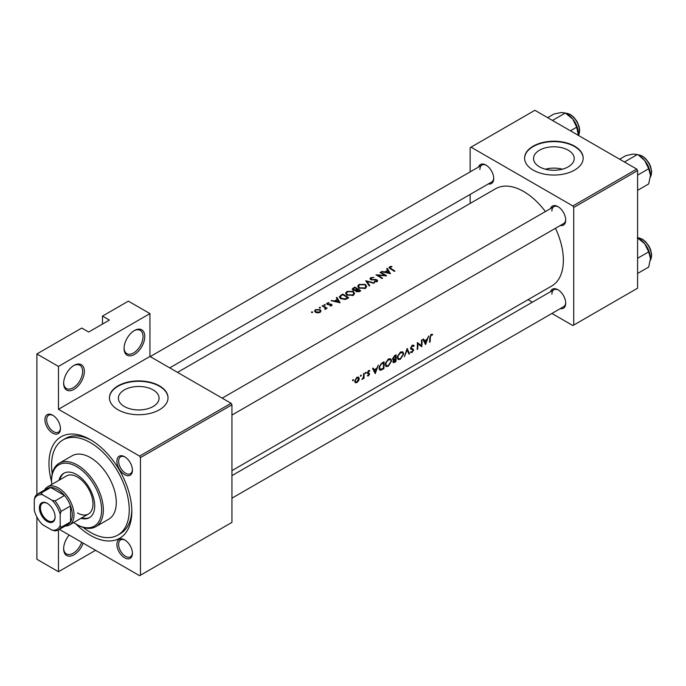 <?xml version="1.0" encoding="UTF-8"?>
<svg xmlns="http://www.w3.org/2000/svg" width="686" height="686" viewBox="0 0 686 686"><rect width="100%" height="100%" fill="white"/><g stroke="black" fill="none" stroke-linecap="round" stroke-linejoin="round"><path stroke-width="1.03" d="M398.283 355.597L400.564 352.801L402.871 352.947L403.188 354.208L400.401 358.606L398.54 358.847L397.923 357.277L398.283 355.597M401.087 351.807L402.871 352.947M392.658 358.272L393.138 358.564L395.599 355.845A56.149 32.413 60 0 1 395.616 357.132A56.149 32.413 60 0 1 395.599 358.444L394.116 359.224L393.138 358.564L394.116 359.224M386.201 362.568L388.482 359.773L390.788 359.927L391.106 361.188L388.319 365.578L386.458 365.827L385.841 364.257L386.201 362.568M389.005 358.778L390.788 359.927M379.95 366.187L381.107 364.403L383.517 362.825A56.149 32.413 60 0 1 383.534 364.112A56.149 32.413 60 0 1 383.363 368.279L380.216 369.342L379.641 367.747L379.95 366.187M355.322 380.396L356.986 377.96L358.692 378.458L356.943 381.956L355.742 382.085L355.322 380.396M357.174 377.206L358.692 378.458M124.063 348.479A14.646 8.455 -60 0 1 134.422 330.541A14.646 8.455 -60 0 1 144.772 336.517A14.646 8.455 -60 0 1 134.422 354.456A14.646 8.455 -60 0 1 124.063 348.479M124.072 347.965A13.428 7.752 120 0 0 126.841 353.633A13.428 7.752 120 0 0 137.191 350.031A13.428 7.752 120 0 0 143.048 336.517A13.428 7.752 120 0 0 140.27 330.378A13.428 7.752 120 0 0 133.976 330.806M63.644 383.363A14.646 8.455 -60 0 1 74.002 365.424A14.646 8.455 -60 0 1 84.361 371.4A14.646 8.455 -60 0 1 74.002 389.339A14.646 8.455 -60 0 1 63.644 383.363M63.652 382.848A13.428 7.752 120 0 0 66.431 388.508A13.428 7.752 120 0 0 76.772 384.915A13.428 7.752 120 0 0 82.629 371.4A13.428 7.752 120 0 0 79.85 365.261A13.428 7.752 120 0 0 73.565 365.689M83.16 543.123A14.646 8.455 -60 0 1 71.507 555.866A14.646 8.455 -60 0 1 63.644 548.8A14.646 8.455 -60 0 1 69.166 535.046M568.257 166.827A20.331 11.739 0 0 0 574.216 158.526A20.331 11.739 0 0 0 561.663 147.679A20.331 11.739 0 0 0 539.496 150.225A20.331 11.739 0 0 0 533.545 158.526A20.331 11.739 0 0 0 546.099 169.373A20.331 11.739 0 0 0 568.257 166.827M562.383 169.193A20.331 11.739 0 0 0 545.37 169.193M574.594 170.085A29.292 16.91 0 0 0 583.177 158.132A29.292 16.91 0 0 0 565.092 142.508A29.292 16.91 0 0 0 533.168 146.169A29.292 16.91 0 0 0 524.584 158.132A29.292 16.91 0 0 0 542.669 173.755A29.292 16.91 0 0 0 574.594 170.085M583.169 158.329A29.292 16.91 0 0 0 564.93 142.868A29.292 16.91 0 0 0 533.168 146.572A29.292 16.91 0 0 0 524.584 158.329M153.115 406.515A20.331 11.739 0 0 0 159.066 398.214A20.331 11.739 0 0 0 146.512 387.367A20.331 11.739 0 0 0 124.355 389.905A20.331 11.739 0 0 0 118.395 398.214A20.331 11.739 0 0 0 130.949 409.053A20.331 11.739 0 0 0 153.115 406.515M159.444 409.774A29.292 16.91 0 0 0 168.027 397.811A29.292 16.91 0 0 0 149.942 382.188A29.292 16.91 0 0 0 118.018 385.849A29.292 16.91 0 0 0 109.443 397.811A29.292 16.91 0 0 0 127.527 413.435A29.292 16.91 0 0 0 159.444 409.774M168.027 398.009A29.292 16.91 0 0 0 149.788 382.548A29.292 16.91 0 0 0 118.018 386.252A29.292 16.91 0 0 0 109.443 398.009M44.916 419.686A10.985 6.346 60 0 1 52.685 415.202A10.985 6.346 60 0 1 60.454 428.656A10.985 6.346 60 0 1 52.685 433.14A10.985 6.346 60 0 1 44.916 419.686M53.131 415.476A9.767 5.634 -120 0 0 48.663 415.219A9.767 5.634 -120 0 0 46.639 419.686A9.767 5.634 -120 0 0 50.901 429.513A9.767 5.634 -120 0 0 58.43 432.129A9.767 5.634 -120 0 0 60.437 428.133M116.894 461.249A10.985 6.346 60 0 1 124.663 456.765A10.985 6.346 60 0 1 132.432 470.219A10.985 6.346 60 0 1 124.663 474.703A10.985 6.346 60 0 1 116.894 461.249M125.109 457.03A9.767 5.634 -120 0 0 120.65 456.773A9.767 5.634 -120 0 0 118.627 461.249A9.767 5.634 -120 0 0 122.888 471.076A9.767 5.634 -120 0 0 130.409 473.692A9.767 5.634 -120 0 0 132.424 469.696M116.894 544.367A10.985 6.346 60 0 1 124.663 539.882A10.985 6.346 60 0 1 132.432 553.336A10.985 6.346 60 0 1 124.663 557.821A10.985 6.346 60 0 1 116.894 544.367M125.109 540.148A9.767 5.634 -120 0 0 120.65 539.891A9.767 5.634 -120 0 0 118.627 544.367A9.767 5.634 -120 0 0 122.888 554.194A9.767 5.634 -120 0 0 130.409 556.809A9.767 5.634 -120 0 0 132.424 552.813M550.541 291.696A10.985 6.346 60 0 1 557.932 289.732A10.985 6.346 60 0 1 565.701 303.186A10.985 6.346 60 0 1 560.299 308.614M558.378 290.007A9.767 5.634 -120 0 0 553.919 289.749A9.767 5.634 -120 0 0 551.896 294.217M550.541 208.578A10.985 6.346 60 0 1 557.932 206.615A10.985 6.346 60 0 1 565.701 220.069A10.985 6.346 60 0 1 560.299 225.497M558.378 206.889A9.767 5.634 -120 0 0 553.919 206.632A9.767 5.634 -120 0 0 551.896 211.099M478.554 167.024A10.985 6.346 60 0 1 485.954 165.06A10.985 6.346 60 0 1 493.723 178.514A10.985 6.346 60 0 1 488.321 183.934M486.4 165.326A9.767 5.634 -120 0 0 481.932 165.069A9.767 5.634 -120 0 0 479.908 169.545M51.57 481.761A58.584 33.828 60 0 1 48.972 463.59A58.584 33.828 60 0 1 90.398 439.666A58.584 33.828 60 0 1 131.832 511.422A58.584 33.828 60 0 1 75.966 524.01M91.718 440.455A54.923 31.71 -120 0 0 65.53 438.44L62.941 439.94A54.923 31.71 -120 0 0 52.222 473.7M231.945 470.622L551.741 285.985A56.149 32.413 -120 0 0 563.369 260.286A56.149 32.413 -120 0 0 555.471 228.284M430.319 337.443L431.134 335.145L432.317 335.111L432.626 334.382L431.142 334.399L429.779 337.684A56.149 32.413 60 0 1 429.539 342.263L430.088 341.945A56.149 32.413 -120 0 0 430.319 337.443L429.788 337.135M425.594 344.544L428.656 336.029L427.181 339.15L424.445 340.736L423.511 338.995L422.919 339.33L425.466 344.466M421.796 346.73A56.149 32.413 -120 0 0 422.027 341.885A56.149 32.413 -120 0 0 421.993 339.87L421.453 340.187A56.149 32.413 60 0 1 421.487 342.203A56.149 32.413 60 0 1 421.375 345.615L417.345 342.554A56.149 32.413 60 0 1 417.38 344.569A56.149 32.413 60 0 1 417.148 349.414L417.688 349.105A56.149 32.413 -120 0 0 417.928 344.252A56.149 32.413 -120 0 0 417.92 343.746L421.161 346.361M412.878 345.075L414.13 345.795L412.252 345.307L410.571 348.222L413.083 350.477L412.132 351.832L411.017 351.661L410.494 352.355L412.003 352.544L413.624 350.134L413.349 349.303L411.111 347.913L412.277 346.036L413.615 346.447L414.13 345.795L413.521 345.178M411.557 348.642L410.571 348.042L411.557 348.642M412.132 351.832L411.017 351.661M412.783 349.86L410.614 348.608L413.083 350.477M411.171 349.337L410.743 348.934M409.559 353.796L407.124 348.454L404.371 356.797L407.192 349.929L408.976 354.13L409.559 353.796L408.65 353.273M403.728 353.89L402.828 351.858L400.521 352.081L397.657 355.957L397.383 357.595L398.146 359.575L400.358 359.267L403.728 353.89L403.136 353.547M395.925 361.668A56.149 32.413 -120 0 0 396.156 356.823A56.149 32.413 -120 0 0 396.122 354.808L394.493 355.751L392.598 358.864L393.73 359.961L392.958 361.805L393.292 362.723L395.925 361.668L395.368 361.351M393.035 359.901L393.73 359.961L392.649 359.335M391.646 360.87L390.737 358.838L388.439 359.052L385.575 362.928L385.292 364.566L386.064 366.556L388.276 366.238L391.646 360.87L391.046 360.519M383.843 368.648A56.149 32.413 -120 0 0 384.074 363.794A56.149 32.413 -120 0 0 384.04 361.779L382.171 362.86L379.324 366.538L379.101 368.056L379.804 370.106L380.73 370.217L383.843 368.648L383.285 368.322M375.242 373.613L378.312 365.089L376.837 368.219L374.093 369.805L373.167 368.065L372.575 368.399L375.113 373.536M369.625 370.431L368.596 370.603L367.344 372.841L369.094 374.29L367.37 375.851L368.459 375.902L369.634 373.956L367.885 372.507L369.754 370.491M369.137 373.115L368.708 373.047M368.493 375.293L367.876 375.293M367.55 373.518L368.957 373.921M364 378.389A56.149 32.413 -120 0 0 364.095 375.336A56.149 32.413 -120 0 0 364.06 373.321L363.511 373.63A56.149 32.413 60 0 1 363.554 375.371L363.434 377.163L361.916 379.512L363.503 377.969A56.149 32.413 60 0 1 363.46 378.698L364 378.389L363.494 378.097M355.271 382.719L356.909 382.565L358.632 380.773L359.293 378.646L358.581 377.137L356.96 377.326L354.765 380.721L355.357 382.771M368.159 370.946L369.54 371.263M368.176 372.978L367.362 372.515M412.115 345.392L413.615 346.447M545.404 211.545A56.149 32.413 -120 0 0 495.601 188.736L177.528 372.369M360.87 376.262L361.359 375.388L360.836 375.088L360.356 375.971L360.87 376.262M361.359 375.388L360.836 375.088L361.359 375.388M365.672 373.493L366.161 372.618L365.638 372.309L365.158 373.193L365.672 373.493M366.161 372.618L365.638 372.309L366.161 372.618M375.954 274.846A56.149 32.413 60 0 1 381.999 278.567L382.539 278.25A56.149 32.413 -120 0 0 377.78 275.24L386.647 275.883A56.149 32.413 -120 0 0 380.601 272.162L380.061 272.479A56.149 32.413 60 0 1 384.803 275.309L375.954 274.846M371.169 279.819L371.332 278.036L373.87 277.358L370.714 277.71L369.977 278.696L370.62 279.596L376.588 280.137L376.46 281.166L374.513 281.32L374.393 281.86L377.026 281.637L377.686 280.703L375.842 279.399L371.984 279.511L370.783 278.748L370.783 279.674M376.588 280.137L376.46 281.86M369.797 285.608L367.053 281.432L373.827 283.284L374.41 282.949L365.732 280.754L369.214 285.942L369.797 285.608M346.91 295.091L353.299 295.332L354.593 293.428L353.23 291.404L346.902 291.456L345.581 293.239L346.91 295.091M348.694 297.793A56.149 32.413 -120 0 0 342.648 294.08L339.261 296.832L340.633 298.616L345.332 299.456L348.694 297.793M331.184 300.7L340.093 302.758L336.92 297.39L336.329 297.733L337.341 299.336L334.605 300.914L331.184 300.7M323.603 306.745L325.027 307.697L324.915 309.386L325.884 308.117A56.149 32.413 60 0 1 326.536 308.537L327.076 308.228A56.149 32.413 -120 0 0 322.669 305.613L322.12 305.93A56.149 32.413 60 0 1 323.603 306.745M325.541 309.215L325.884 308.117L325.884 308.872M325.027 307.697L325.095 309.36M320.379 307.971L320.379 307.405L319.376 307.431L319.376 307.988L320.379 307.971L320.379 307.405L320.379 307.971M319.376 307.431L319.376 307.988L319.376 307.431M312.559 312.49L312.559 311.924L311.547 311.95L311.547 312.507L312.559 312.49L312.559 311.924L312.559 312.49M311.547 311.95L311.547 312.507L311.547 311.95M315.491 312.25L317.661 312.867L320.07 312.37L321.022 310.93L320.062 309.618L315.5 309.669L314.531 310.921L315.491 312.25M325.181 305.201L325.181 304.635L324.178 304.661L324.178 305.219L325.181 305.201L325.181 304.635L325.181 305.201M324.178 304.661L324.178 305.219L324.178 304.661M331.621 305.699L331.578 304.318L327.634 304.061L327.702 303.221L328.997 302.543L326.579 303.675L328.002 304.661L331.055 304.644L331.081 305.347L329.863 305.947L332.093 305.056M331.055 304.644L331.081 305.896M327.634 304.593L327.702 303.221M355.588 290.958L355.588 290.358L356.18 291.584L359.593 291.499L360.776 290.821A56.149 32.413 -120 0 0 354.731 287.1L352.192 289.158L352.887 290.109L355.528 290.667M358.992 288.111L365.381 288.36L366.676 286.448L365.321 284.424L358.984 284.476L357.663 286.268L358.992 288.111M381.536 271.63L390.437 273.688L387.264 268.32L386.672 268.663L387.693 270.267L384.949 271.845L381.536 271.63M390.917 268.509L390.188 267.146L391.903 266.768L391.757 266.331L389.605 266.803L388.988 267.574L390.308 268.783A56.149 32.413 60 0 1 394.39 271.407L394.93 271.099A56.149 32.413 -120 0 0 390.917 268.509L390.917 269.144M389.871 268.518L390.188 267.146M353.05 380.781L353.539 379.907L353.016 379.598L352.535 380.481L353.05 380.781M353.539 379.907L353.016 379.598L353.539 379.907M95.577 550.292L58.464 571.721L36.89 559.262L36.89 516.987M36.89 494.529L36.89 353.959L81.771 328.054L88.674 332.033L109.391 320.079L102.48 316.092L102.48 324.066M140.459 575.211L231.945 522.389L231.945 404.791L140.459 457.605L140.459 575.211L139.592 575.708L59.365 529.386M551.904 313.459L572.87 325.558L637.594 288.189L637.594 170.591L573.728 207.464L572.87 205.963L636.737 169.09L534.891 110.292L470.159 147.67L470.159 171.869M572.87 205.963L471.025 147.164M470.159 203.425L470.159 194.421M532.379 302.183L528.031 299.679M573.728 325.061L573.728 207.464M636.737 169.09L637.594 170.591M231.945 498.182L563.678 306.659A9.767 5.634 -120 0 0 565.693 302.663M169.734 367.868L491.699 181.987A9.767 5.634 -120 0 0 493.706 177.991M231.945 415.064L563.678 223.542A9.767 5.634 -120 0 0 565.693 219.546M140.459 457.605L139.592 456.113L58.464 409.276L58.464 366.418L36.89 353.959M139.592 456.113L231.088 403.291L149.951 356.454L58.464 409.276M102.48 316.092L128.376 301.145L149.951 313.596L149.951 356.454M58.464 571.721L58.464 529.901A20.752 11.979 60 0 1 55.017 530.861L52.05 530.149A19.525 11.276 -120 0 0 60.197 525.442L60.197 514.346A19.525 11.276 -120 0 0 52.05 500.248L42.438 494.7A19.525 11.276 -120 0 0 34.3 499.399L34.3 510.495A19.525 11.276 -120 0 0 42.438 524.593L52.05 530.149M231.088 403.291L231.945 404.791M83.263 527.474A54.923 31.71 -120 0 0 90.398 532.353A54.923 31.71 -120 0 0 117.863 535.071L120.453 533.579A54.923 31.71 -120 0 0 131.806 509.895M58.464 366.418L149.951 313.596M63.652 548.285A13.428 7.752 120 0 0 66.431 553.945A13.428 7.752 120 0 0 81.651 542.257M315.5 310.406L315.5 309.669M320.062 310.406L320.062 309.618M319.53 312.019L316.023 311.941L315.303 310.938L316.04 309.952L319.513 309.926L320.242 310.981L319.53 312.627M316.023 312.524L316.023 311.941M322.669 306.222L322.669 305.613M327.136 304.395L327.136 302.946M328.997 302.972L328.997 302.543M328.208 304.678L328.208 304.215M329.331 304.584L329.331 304.095M330.695 304.507L330.695 304.018M331.578 305.724L331.578 304.318M331.775 300.802L331.775 300.357M334.605 301.386L334.605 300.914M337.341 300.056L337.341 299.336M336.92 298.65L336.92 297.39M338.884 301.969L335.514 301.12L337.666 299.868L338.884 302.475M335.514 301.591L335.514 301.12M342.648 294.766L342.648 294.08M342.726 294.723A56.149 32.413 60 0 1 347.528 297.681L345.075 298.882L341.182 298.307L340.462 296.206L342.726 294.723M347.528 298.461L347.528 297.681M345.075 299.508L345.075 298.882M341.182 298.916L341.182 298.307M340.127 298.273L340.462 296.206M353.23 292.133L353.23 291.404M346.902 292.245L346.902 291.456M352.655 294.911L347.459 294.774L346.387 293.308L347.545 291.773L352.698 291.721L353.762 293.291L352.655 295.649M347.459 295.383L347.459 294.774M354.731 287.794L354.731 287.1M353.101 288.935L353.101 288.043M359.61 291.49L359.61 290.701L356.711 291.267L356.317 290.658M358.872 291.85L358.872 291.13M356.711 291.859L357.672 289.432A56.149 32.413 60 0 1 359.61 290.701M357.054 289.792L357.054 289.046L355.494 289.861L353.436 289.801L353.024 289.209L353.024 290.178M355.494 290.384L355.494 289.861M353.427 290.35L354.036 288.197L354.808 287.751A56.149 32.413 60 0 1 357.054 289.046M365.321 285.162L365.321 284.424M358.984 285.273L358.984 284.476M364.738 287.94L359.541 287.803L358.469 286.328L359.627 284.793L364.781 284.741L365.844 286.319L364.738 288.669M359.541 288.412L359.541 287.803M367.053 282.589L367.053 281.432M370.714 279.639L370.714 277.71M371.984 279.974L371.984 279.511M375.842 279.879L375.842 279.399M377.103 281.586L377.103 279.811M374.513 281.877L374.513 281.32M380.601 272.771L380.601 272.162M377.78 275.858L377.78 275.24M384.803 275.755L384.803 275.309M382.119 271.733L382.119 271.287M384.949 272.316L384.949 271.845M387.693 270.996L387.693 270.267M387.264 269.581L387.264 268.32M389.228 272.899L385.858 272.05L388.019 270.807L389.228 273.405M385.858 272.531L385.858 272.05M389.605 268.346L389.605 266.803M391.757 266.785L391.757 266.331M429.599 341.662L430.088 341.945M431.117 334.416L432.317 335.111M430.825 334.614L431.537 335.025M430.594 334.837L431.134 335.145M372.995 369.162L374.093 369.805M375.319 372.335L374.376 370.346L376.528 369.102L375.319 372.335L374.299 371.743M373.287 369.72L374.376 370.346M375.919 368.751L376.528 369.102M367.627 375.422L368.459 375.902M367.353 372.995L368.828 373.844M367.422 372.241L367.885 372.507M367.353 372.635L369.634 373.956M356.274 382.196L356.909 382.565M358.615 378.26L359.293 378.646M354.773 380.687L355.262 380.97M356.471 377.66L356.986 377.96M379.255 369.368L380.73 370.217M382.874 362.457L383.517 362.825M379.144 367.456L379.641 367.747M380.584 364.103L381.107 364.403M387.65 365.878L388.276 366.238M385.343 363.974L385.841 364.257M387.882 359.43L388.482 359.773M395.445 361.299L393.507 361.479L395.582 359.147A56.149 32.413 60 0 1 395.445 361.299M392.984 361.591L393.67 361.985L393.061 361.23M394.604 359.001L395.213 359.353M394.982 358.795L395.582 359.147M394.201 355.931L394.827 356.291M394.965 355.477L395.599 355.845M399.732 358.898L400.358 359.267M397.426 356.994L397.923 357.277M399.972 352.45L400.564 352.801M411.711 345.718L412.277 346.036M410.631 347.639L411.111 347.913M410.58 348.377L413.624 350.134M410.854 351.884L412.003 352.544M417.371 343.429L417.92 343.746M417.208 348.822L417.688 349.105M417.362 343.154L421.375 345.615M423.339 340.102L424.445 340.736M425.672 343.266L424.72 341.285L426.881 340.033L425.672 343.266L424.651 342.674M423.639 340.65L424.72 341.285M426.272 339.681L426.881 340.033M80.974 518.316A25.631 14.8 -120 0 0 89.412 517.681A25.631 14.8 -120 0 0 93.339 497.136A25.631 14.8 -120 0 0 76.592 474.549A25.631 14.8 -120 0 0 63.772 473.28A25.631 14.8 -120 0 0 59.005 480.26M81.84 517.819A25.631 14.8 -120 0 0 89.832 517.415M73.702 522.518A35.398 20.434 -120 0 0 76.592 524.378A35.398 20.434 -120 0 0 101.622 509.93A35.398 20.434 -120 0 0 76.592 466.574A35.398 20.434 -120 0 0 51.561 481.032A35.398 20.434 -120 0 0 51.733 484.462M77.458 524.876L76.592 524.378L77.458 524.876A36.615 21.137 60 0 0 95.766 526.694L108.705 519.216A36.615 21.137 -120 0 0 114.322 489.873A36.615 21.137 -120 0 0 90.398 457.605A36.615 21.137 -120 0 0 72.09 455.796L59.142 463.273A36.615 21.137 60 0 1 77.458 465.082A36.615 21.137 60 0 1 101.374 497.35A36.615 21.137 60 0 1 95.766 526.694M51.561 481.032L51.561 480.029A36.615 21.137 60 0 1 59.142 463.273M117.863 535.071A54.923 31.71 -120 0 0 126.284 491.065A54.923 31.71 -120 0 0 90.398 442.659A54.923 31.71 -120 0 0 62.941 439.94M44.479 490.061A21.969 12.682 60 0 1 47.48 486.914L66.473 475.955A21.969 12.682 60 0 1 77.458 477.044A21.969 12.682 60 0 1 91.804 496.407A21.969 12.682 60 0 1 88.443 514.011A21.969 12.682 60 0 1 77.458 512.922M64.218 473.048A25.631 14.8 -120 0 0 59.871 479.763M570.435 130.812L576.712 127.184L578.392 135.408M552.462 120.436L565.324 113.019L572.776 119.081L576.712 127.184M547.651 117.658L553.928 114.03L561.388 112.504L565.324 113.019M578.478 133.761A16.112 9.304 -120 0 0 572.776 119.081A16.112 9.304 -120 0 0 566.422 113.67M637.303 237.69L644.763 243.762A16.112 9.304 -120 0 0 639.069 238.711L637.594 237.862L638.992 237.922L642.37 239.165L645.612 241.712L649.007 246.18L650.637 249.695L651.7 254.875L650.354 260.286M637.594 258.27L648.699 251.865L650.457 258.442L648.699 267.051L637.594 273.457M650.457 258.442A16.112 9.304 60 0 0 644.763 243.762L648.699 251.865M650.457 175.324A16.112 9.304 60 0 0 644.763 160.644A16.112 9.304 -120 0 0 639.069 155.593L644.763 160.644L648.699 168.747L650.457 175.324L648.699 183.934L637.594 190.339M637.594 175.153L648.699 168.747M624.449 161.999L637.303 154.573L633.367 154.067L625.915 155.593L619.63 159.221M47.248 503.353L47.248 503.353A11.105 6.414 60 0 1 55.103 516.952A11.105 6.414 60 0 1 47.248 521.489A11.105 6.414 60 0 1 39.394 507.889A11.105 6.414 60 0 1 47.248 503.353M47.505 503.507A10.376 5.994 -120 0 0 42.575 503.138A10.376 5.994 -120 0 0 40.989 511.447A10.376 5.994 -120 0 0 47.763 520.597A10.376 5.994 -120 0 0 52.951 521.111A10.376 5.994 -120 0 0 55.094 516.652M60.197 525.442L61.054 527.371A20.752 11.979 60 0 1 58.482 529.892L67.983 524.413A20.752 11.979 -120 0 0 70.547 521.892L70.547 505.942A20.752 11.979 -120 0 0 64.51 495.481A20.752 11.979 -120 0 0 57.607 489.504A20.752 11.979 -120 0 0 50.695 487.506A20.752 11.979 -120 0 0 47.231 488.475L37.739 493.954A20.752 11.979 60 0 1 41.203 492.985L42.438 494.7M47.48 486.914A21.969 12.682 60 0 1 58.464 488.003A21.969 12.682 60 0 1 72.819 507.366A21.969 12.682 60 0 1 69.449 524.97A21.969 12.682 60 0 1 65.23 525.999M52.05 500.248L55.017 500.96L64.51 495.481L50.695 487.506L41.203 492.985M61.054 527.371L70.547 521.892A20.752 11.979 -120 0 0 70.547 505.942L61.054 511.422L60.197 514.346M34.3 499.399L35.166 496.475A20.752 11.979 60 0 1 37.739 493.954M55.017 500.96A20.752 11.979 60 0 1 61.054 511.422M340.779 295.923L340.779 295.16M347.107 298.702L347.107 297.921M356.694 290.041L356.694 289.252M374.033 279.939L374.033 279.459M367.396 373.227L368.339 373.767M382.042 369.017L382.625 369.351M382.188 362.851L382.822 363.228M394.133 361.994L394.75 362.345M578.427 135.434A13.428 7.752 -120 0 0 570.015 114.528A13.428 7.752 -120 0 0 565.701 113.233M650.362 260.183A13.428 7.752 -120 0 0 642.002 239.208A13.428 7.752 -120 0 0 637.688 237.913M650.362 177.065A13.428 7.752 -120 0 0 642.002 156.091A13.428 7.752 -120 0 0 637.688 154.796M315.303 310.938L315.303 312.13M320.242 310.981L320.242 312.259M325.378 308.383L325.378 309.283M331.304 305.021L331.304 305.836M327.368 303.684L327.368 304.507M346.387 293.308L346.387 294.714M353.762 293.291L353.762 295.014M356.308 290.658L356.308 291.67M358.469 286.328L358.469 287.743M365.844 286.319L365.844 288.043M376.88 280.6L376.88 281.706M368.897 373.879L367.353 372.987M368.082 372.935L367.362 372.524M355.742 382.085L354.722 381.502M380.19 369.325L379.118 368.716M386.458 365.827L385.318 365.158M393.438 359.207L392.606 358.727M398.54 358.847L397.4 358.186M553.919 206.632L222.187 398.154M565.616 113.181L570.383 114.493L573.719 117.117L577.003 121.473L579.113 126.438L579.721 130.28L578.478 135.459M231.945 475.638L553.919 289.749M150.2 356.6L481.932 165.069M650.354 177.168L651.7 171.757L650.637 166.578L649.007 163.062L645.612 158.595L642.37 156.048L637.594 154.744M69.449 524.97L88.443 514.011"/></g></svg>
